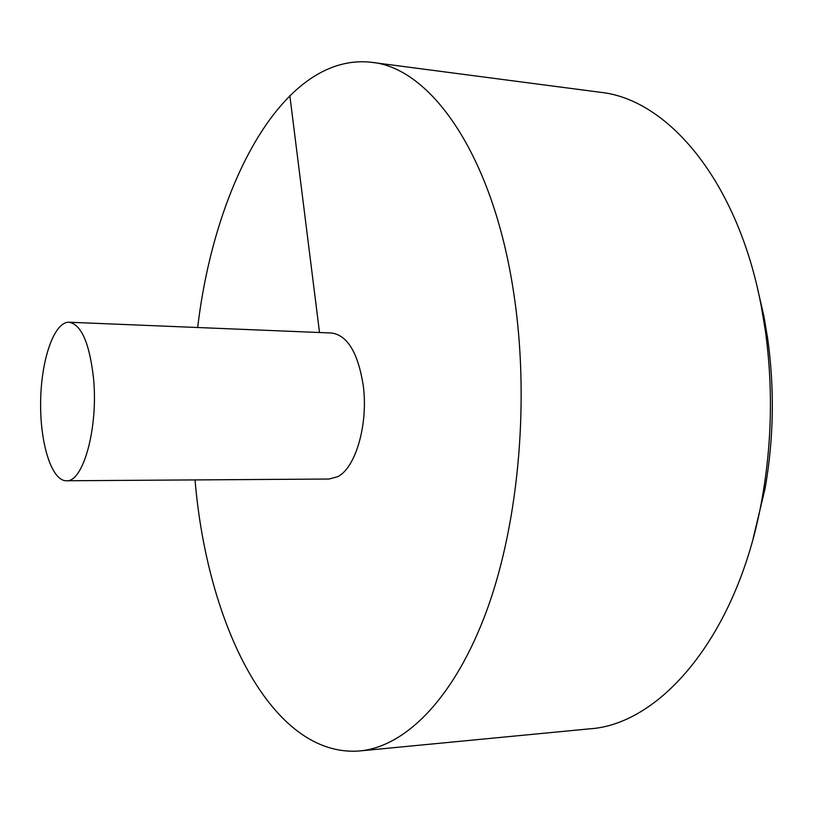 <?xml version="1.0" encoding="UTF-8"?>
<svg xmlns="http://www.w3.org/2000/svg" width="813" height="813" viewBox="0 0 813 813"><rect width="100%" height="100%" fill="white"/><g stroke="black" fill="none" stroke-linecap="round" stroke-linejoin="round"><path stroke-width="1.22" d="M195.049 479.914C207.01 624.364 271.684 758.072 359.783 750.938C405.89 746.639 455.239 697.483 487.394 608.785C519.365 520.147 529.954 396.459 513.43 291.095C492.546 154.246 430.433 67.733 371.643 62.327C283.839 52.164 214.602 183.555 197.671 327.517M359.783 750.938L589.273 728.875C661.172 724.627 738.824 633.896 762.391 496.916C772.035 441.449 772.99 385.819 765.267 330.048L761.141 305.495C737.401 180.262 667.443 99.074 600.238 92.276L371.643 62.327M66.341 480.768L329.113 479.03L337.588 476.733C355.83 468.003 368.655 423.238 363.116 384.6C357.822 352.456 347.324 335.261 331.623 333.015L69.075 322.233C54.227 321.592 41.25 359.265 40.65 401.033C39.817 442.8 51.483 480.9 66.341 480.768C83.2 482.749 98.515 427.475 93.485 378.004C89.481 343.056 81.341 324.468 69.075 322.233M757.503 288.422L763.976 316.603L767.685 338.665C774.637 388.705 773.773 438.614 765.114 488.389L753.194 538.257M289.824 95.528L319.519 332.517M767.685 338.665L765.267 330.048M765.114 488.389L762.391 496.916"/></g></svg>
